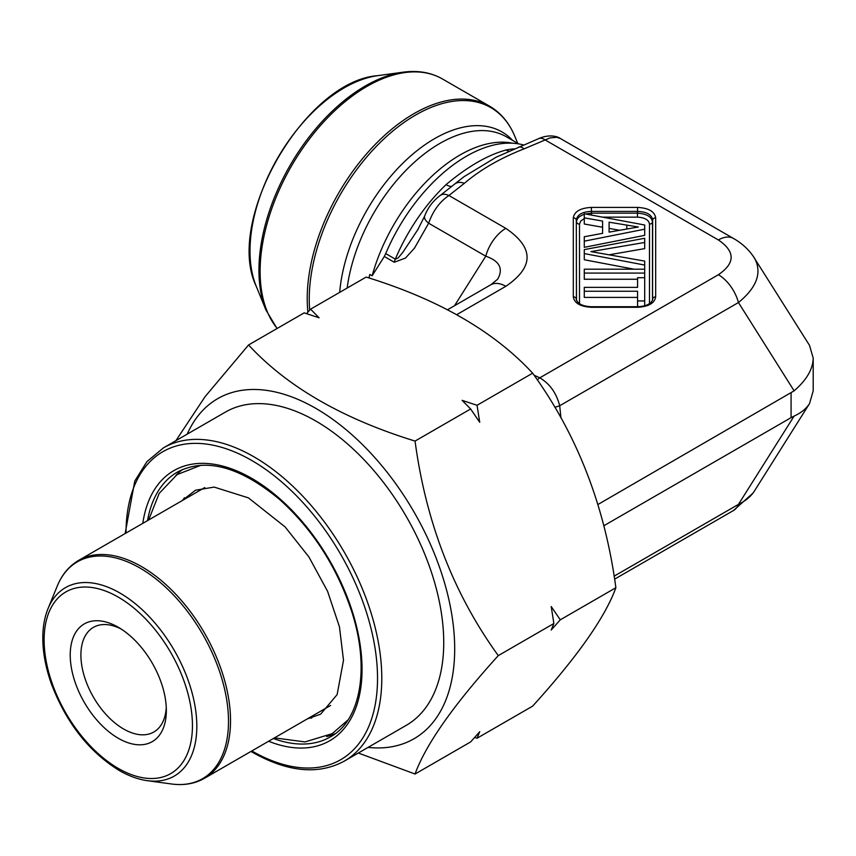<?xml version="1.0" encoding="UTF-8"?>
<svg xmlns="http://www.w3.org/2000/svg" width="856" height="856" viewBox="0 0 856 856"><rect width="100%" height="100%" fill="white"/><g stroke="black" fill="none" stroke-linecap="round" stroke-linejoin="round"><path stroke-width="1.28" d="M597.927 504.505L794.122 390.839L738.45 302.543L559.696 405.744L560.958 417.878M603.801 525.777L791.083 417.653L791.083 392.99M752.948 255.848L809.53 345.396L813.2 358.097L813.2 390.882L809.53 403.583C806.245 408.729 801.109 412.892 794.122 416.08L791.083 417.653M633.996 269.191L584.284 259.753L584.284 249.61L644.696 238.257L644.696 248.615L609.386 254.746M637.57 279.249L584.284 279.249L584.284 269.191L644.696 269.191L644.696 305.752M602.592 227.247L584.284 224.026L584.284 213.743L644.696 225L644.696 235.346L584.284 247.331L584.284 236.748L602.592 233.335L602.592 227.247M637.57 297.406L584.284 297.406L584.284 287.37L637.57 287.37L637.57 283.882M560.38 138.522L556.71 137.281L550.087 137.88L524.043 148.869C500.321 158.157 480.43 169.638 464.369 183.323L448.897 195.5C439.631 201.802 432.89 211.047 428.653 223.213L414.507 248.112L405.487 258.052L394.242 262.236L384.301 256.49L385.703 253.601A135.922 78.474 -60 0 1 488.006 146.601A135.922 78.474 -60 0 1 523.819 145.049M370.434 278.446L368.979 277.611L369.824 274.466L372.135 275.803L384.301 256.49M385.703 253.601L395.312 259.143A135.922 78.474 -60 0 1 446.03 184.65C467.611 166.588 487.62 155.032 506.057 149.993A15.098 11.01 -101.2 0 0 508.913 151.127M644.696 273.075L584.284 273.075M619.444 230.243L609.098 228.37L609.098 232.137L638.351 227.001L609.098 222.196L609.098 232.137M644.696 229.183L584.284 241.167M602.592 233.335L602.592 221.083L584.284 217.863M644.696 242.451L590.918 251.611L644.696 261.101L644.696 269.191M644.696 265.06L584.284 253.579M637.57 287.37L637.57 277.708L644.696 277.708M644.696 300.938L637.57 300.938L637.57 306.726M637.57 300.938L637.57 291.243L584.284 291.243M537.322 379.946A15.098 7.897 -64.3 0 1 539.794 377.828C549.798 383.766 556.432 393.075 559.696 405.744A15.098 4.002 -8.7 0 1 554.795 407.242M534.037 375.185L539.794 377.828L718.387 274.723A30.206 17.441 60 0 1 738.45 302.543C757.057 287.284 762.354 272.379 754.339 257.849M733.41 238.417A30.206 17.441 120 0 0 718.387 239.958L545.133 139.935A15.098 7.897 -115.7 0 0 538.595 138.651C550.676 133.343 559.022 137.27 560.391 138.533M813.2 358.097C812.954 369.139 806.587 380.053 794.122 390.839M614.105 576.174L738.45 504.377A30.206 17.441 60 0 1 733.485 510.518L614.587 579.159M794.122 416.08L738.45 504.377C745.662 500.856 750.958 496.437 754.339 491.141L809.53 403.583M440.337 195.382A15.098 9.47 -124.7 0 1 448.897 195.5L505.832 228.37A30.206 17.441 120 0 0 485.769 256.19L428.653 223.213A15.098 6.324 -158.4 0 1 424.63 216.14M490.809 284.77A30.206 17.441 60 0 1 505.832 286.311C534.144 266.997 534.144 247.684 505.832 228.37M447.602 309.712L490.734 284.813L497.646 279.216C503.574 268.688 499.604 261.005 485.769 256.19L454.547 305.71M650.731 302.703A3.017 2.461 0 0 1 649.479 302.917L649.479 224.101C648.762 219.874 644.75 217.563 637.452 217.146L637.452 213.155C646.569 213.797 651.577 216.696 652.497 221.843L652.497 300.306M652.561 300.082L652.668 220.078C651.78 214.685 646.772 211.785 637.624 211.389L591.368 211.389C582.219 211.785 577.201 214.685 576.313 220.078L576.43 300.082M584.284 218.548L580.764 220.987L579.501 224.101A3.017 2.461 0 0 1 576.495 221.843C576.719 218.569 579.309 216.065 584.284 214.31M585.483 213.968L591.539 213.155L637.452 213.155L637.624 207.409C648.581 208.029 654.605 211.507 655.675 217.831L655.675 296.85C654.605 303.185 648.581 306.651 637.624 307.283L591.368 307.283C580.411 306.651 574.387 303.185 573.306 296.85A3.017 2.461 -0 0 1 576.313 299.108M446.03 184.65A15.098 5.564 -133.7 0 0 451.979 186.351M394.242 262.236A15.098 8.721 -60 0 1 395.312 259.143L398.04 258.073L402.748 252.466L418.295 228.916M464.113 176.636L496.255 157.151M524.043 148.869A15.098 6.902 -111.3 0 0 518.576 147.125M464.369 183.323A15.098 10.219 -130.5 0 0 454.59 184.136M637.624 307.283L637.624 306.726L591.368 306.726L591.368 307.283M573.306 296.85L573.306 217.831A3.017 2.461 -0 0 1 576.313 220.078L576.495 300.306M573.306 217.831C574.387 211.507 580.411 208.029 591.368 207.409L591.539 215.091M652.668 299.108A3.017 2.461 0 0 1 655.675 296.85M649.479 224.101A3.017 2.461 180 0 0 652.497 221.843L652.668 220.078A3.017 2.461 0 0 1 655.675 217.831M578.26 302.703A3.017 2.461 180 0 0 579.501 302.917L579.576 303.677M121.038 628.957A60.412 34.882 -120 0 0 93.422 627.373A60.412 34.882 -120 0 0 84.156 675.78A60.412 34.882 -120 0 0 123.628 729.012A60.412 34.882 -120 0 0 153.834 732.008A60.412 34.882 -120 0 0 166.267 707.302M118.288 738.268A67.966 39.237 60 0 1 70.224 655.022A67.966 39.237 60 0 1 118.288 627.277A67.966 39.237 60 0 1 166.342 710.523A67.966 39.237 60 0 1 118.288 738.268M187.218 434.142A196.334 113.356 60 0 1 414.026 512.027A196.334 113.356 60 0 1 368.069 747.395M358.322 753.023L415.053 774.027C425.807 744.431 453.562 704.959 498.288 655.61C453.734 594.075 425.988 522.567 415.053 441.075C342.625 418.745 287.135 386.709 248.572 344.957L205.044 396.713L175.919 440.658M225.428 412.078A180.851 104.421 60 0 1 406.279 516.5A180.851 104.421 60 0 1 406.279 725.332L344.337 761.091A180.851 104.421 60 0 0 344.337 552.259A180.851 104.421 60 0 0 163.485 447.838L225.428 412.078M175.897 475.422A152.914 88.286 60 0 1 182.649 469.441M335.22 733.699A152.914 88.286 60 0 1 326.692 736.545M560.284 619.808L551.211 630.016L553.875 623.51L551.211 606.53L560.284 619.808L615.881 587.719C605.117 617.304 577.372 656.777 532.635 706.136L477.049 738.225L474.641 737.455M498.288 655.61L553.875 623.51M477.049 738.225L479.713 731.73L470.64 741.927L415.053 774.027M477.049 405.284L479.713 422.265L470.64 408.975L462.101 400.351L477.049 405.284L532.635 373.184C577.19 434.709 604.935 506.217 615.881 587.719M415.053 441.075L470.64 408.975M306.576 313.638L310.578 309.166L319.117 317.801L304.169 312.868L248.572 344.957M310.578 309.166L366.165 277.077C438.475 299.333 493.966 331.368 532.635 373.184M579.501 224.101L579.501 302.917M649.415 303.677L649.479 302.917M637.452 217.146L602.56 217.146M591.368 207.409L637.624 207.409M456.815 314.612L505.832 286.311M718.387 239.958C735.368 251.546 735.368 263.134 718.387 274.723M369.824 274.466L368.979 277.611M506.057 149.993A135.922 78.474 -60 0 1 514.231 148.858M626.817 225.417L626.817 228.894M372.135 275.803A132.905 76.73 -60 0 1 512.626 143.209M347.161 288.044A132.905 76.73 -60 0 1 411.073 165.294A132.905 76.73 -60 0 1 506.378 136.799L518.64 143.883M339.671 292.367A134.927 77.896 -60 0 1 410.527 156.102A134.927 77.896 -60 0 1 512.68 140.438M517.698 143.337L514.97 136.671A150.421 86.841 120 0 0 391.588 132.092A150.421 86.841 120 0 0 309.679 310.161M307.903 312.151A151.031 87.194 -60 0 1 367.62 152.657A151.031 87.194 -60 0 1 489.525 106.144L442.413 78.955A151.031 87.194 120 0 0 299.803 152.561A151.031 87.194 120 0 0 277.194 328.437M258.94 270.229A150.421 86.841 -60 0 1 403.251 72.172L377.753 75.649A133.151 76.879 -60 0 0 277.579 158.178A133.151 76.879 -60 0 0 256.201 286.182L265.938 310.011A150.421 86.841 -60 0 1 258.94 270.229M204.766 487.578L78.666 560.38A125.811 72.632 60 0 1 141.572 566.608A125.811 72.632 60 0 1 223.758 677.471A125.811 72.632 60 0 1 204.477 778.286L330.577 705.472M171.553 783.989A125.201 72.289 -120 0 0 227.033 701.973A125.201 72.289 -120 0 0 139.967 568.031A125.201 72.289 -120 0 0 57.266 586.028L48.022 608.648A108.808 62.82 60 0 1 174.292 650.442A108.808 62.82 60 0 1 147.339 780.683L171.553 783.989C183.89 785.648 194.868 783.743 204.477 778.286M118.288 768.41A104.881 60.551 -120 0 0 182.51 677.032A104.881 60.551 -120 0 0 54.056 602.87A104.881 60.551 -120 0 0 118.288 768.41M142.802 523.348A155.942 90.03 60 0 1 257.41 481.8A155.942 90.03 60 0 1 361.895 662.779A155.942 90.03 60 0 1 268.613 741.253M251.835 750.937A177.834 102.677 -120 0 0 377.528 678.284A177.834 102.677 -120 0 0 251.792 460.507A177.834 102.677 -120 0 0 126.025 533.031M273.353 738.514A152.914 88.286 -120 0 0 330.373 736.898C360.74 720.677 370.498 667.359 351.078 609.622C336.151 565.741 312.354 529.051 279.687 499.551C239.798 466.509 205.729 457.339 177.459 472.041A152.914 88.286 -120 0 0 147.542 520.609M182.67 500.332A131.129 75.703 60 0 1 184.489 497.711M311.68 717.97A131.129 75.703 60 0 1 308.481 718.238M181.526 500.995L195.532 490.221L214.128 487.085L248.454 497.882L285.112 526.932L308.898 556.924L327.591 591.325L339.468 626.913L343.502 660.265L337.136 694.591L320.636 714.172L307.315 718.901M348.018 719.928L332.224 733.645L305.036 741.927L274.444 737.883M148.644 519.977L159.173 493.409L177.064 474.609L200.935 465.247M754.307 257.881C749.075 249.845 742.131 243.371 733.485 238.46L560.124 138.372M752.948 493.131L733.485 510.518M418.156 229.141L417.6 230.039M538.585 138.661L496.052 157.237M464.348 176.432L440.294 195.414C433.018 200.86 427.797 207.751 424.651 216.087L417.578 230.093M591.368 306.726C582.979 306.341 577.971 303.987 576.345 299.654M637.624 306.726C646.013 306.341 651.02 303.987 652.636 299.654M256.201 286.182C224.443 220.602 305.057 80.946 377.753 75.649M514.97 136.671C509.331 122.964 500.846 112.789 489.525 106.144M442.413 78.955C431.007 72.46 417.953 70.203 403.251 72.172M277.034 328.533L265.938 310.011M78.666 560.38C69.133 565.966 61.996 574.515 57.266 586.028M48.022 608.648C44.469 617.422 42.725 627.48 42.8 638.843C42.95 653.267 45.86 668.418 51.542 684.297C66.415 723.01 88.971 751.739 119.219 770.486C128.807 776.007 138.18 779.409 147.339 780.683M250.958 751.44L252.402 752.285C287.744 772.166 318.389 775.108 344.337 761.091M163.485 447.838L146.943 461.609L134.767 481.061L125.147 533.534"/></g></svg>
